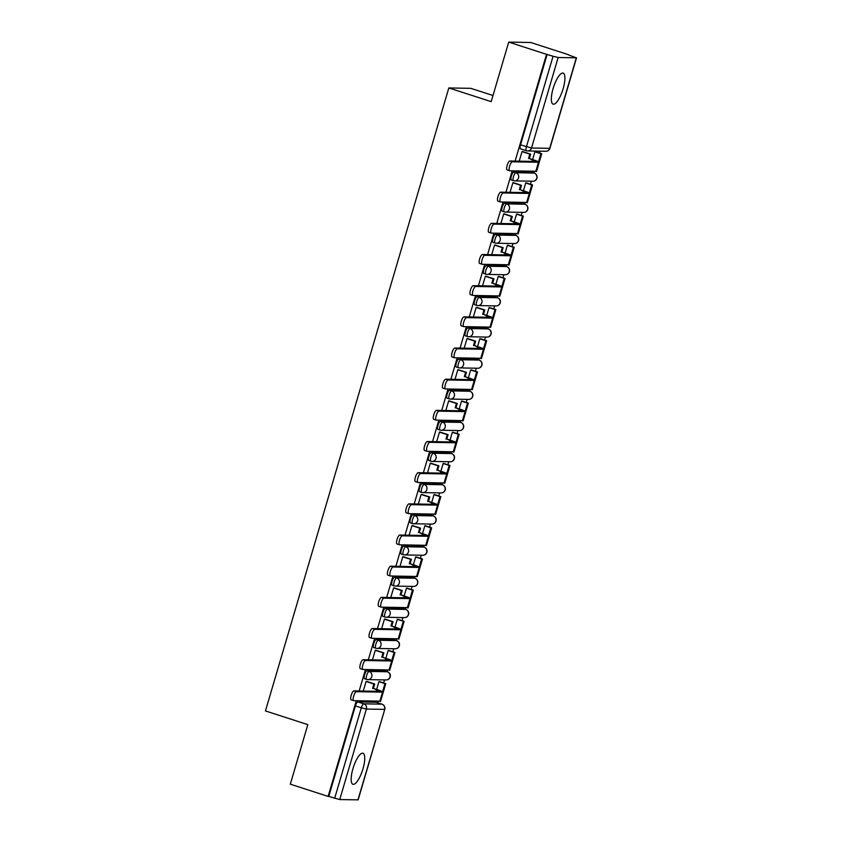 <?xml version="1.0" encoding="UTF-8"?>
<svg xmlns="http://www.w3.org/2000/svg" width="842" height="842" viewBox="0 0 842 842"><rect width="100%" height="100%" fill="white"/><g stroke="black" fill="none" stroke-linecap="round" stroke-linejoin="round"><path stroke-width="1.26" d="M385.436 671.158A4.178 1.231 107.9 0 0 385.331 671.106A4.178 1.231 107.9 0 0 385.226 671.085L367.049 670.758A4.178 1.231 107.9 0 0 364.586 674.737A4.178 1.231 107.9 0 0 364.586 678.736A4.178 1.231 107.9 0 0 364.691 678.747L366.575 679.357M394.603 639.983A4.178 1.231 107.9 0 0 394.509 639.941A4.178 1.231 107.9 0 0 394.393 639.92L376.216 639.594A4.178 1.231 107.9 0 0 373.753 643.562A4.178 1.231 107.9 0 0 373.753 647.561A4.178 1.231 107.9 0 0 373.869 647.582L375.743 648.193M403.781 608.819A4.178 1.231 107.9 0 0 403.686 608.766A4.178 1.231 107.9 0 0 403.571 608.755L385.394 608.419A4.178 1.231 107.9 0 0 382.931 612.397A4.178 1.231 107.9 0 0 382.931 616.397A4.178 1.231 107.9 0 0 383.036 616.407L384.92 617.018M412.959 577.644A4.178 1.231 107.9 0 0 412.854 577.601A4.178 1.231 107.9 0 0 412.748 577.58L394.561 577.254A4.178 1.231 107.9 0 0 392.109 581.222A4.178 1.231 107.9 0 0 392.098 585.222A4.178 1.231 107.9 0 0 392.214 585.243L394.098 585.853M422.126 546.479A4.178 1.231 107.9 0 0 422.031 546.426A4.178 1.231 107.9 0 0 421.916 546.416L403.739 546.079A4.178 1.231 107.9 0 0 401.276 550.058A4.178 1.231 107.9 0 0 401.276 554.057A4.178 1.231 107.9 0 0 401.392 554.068L403.265 554.678M431.304 515.315A4.178 1.231 107.9 0 0 431.199 515.262A4.178 1.231 107.9 0 0 431.093 515.241L412.917 514.915A4.178 1.231 107.9 0 0 410.454 518.883A4.178 1.231 107.9 0 0 410.454 522.882A4.178 1.231 107.9 0 0 410.559 522.903L412.443 523.514M440.471 484.139A4.178 1.231 107.9 0 0 440.377 484.087A4.178 1.231 107.9 0 0 440.271 484.076L422.084 483.74A4.178 1.231 107.9 0 0 419.621 487.718A4.178 1.231 107.9 0 0 419.621 491.717A4.178 1.231 107.9 0 0 419.737 491.739L421.61 492.338M449.649 452.975A4.178 1.231 107.9 0 0 449.554 452.922A4.178 1.231 107.9 0 0 449.439 452.901L431.262 452.575A4.178 1.231 107.9 0 0 428.799 456.543A4.178 1.231 107.9 0 0 428.799 460.542A4.178 1.231 107.9 0 0 428.904 460.563L430.788 461.174M458.827 421.8A4.178 1.231 107.9 0 0 458.722 421.747A4.178 1.231 107.9 0 0 458.616 421.737L440.429 421.4A4.178 1.231 107.9 0 0 437.977 425.378A4.178 1.231 107.9 0 0 437.977 429.378A4.178 1.231 107.9 0 0 438.082 429.399L439.966 429.999M467.994 390.635A4.178 1.231 107.9 0 0 467.899 390.583A4.178 1.231 107.9 0 0 467.784 390.562L449.607 390.235A4.178 1.231 107.9 0 0 447.144 394.203A4.178 1.231 107.9 0 0 447.144 398.203A4.178 1.231 107.9 0 0 447.26 398.224L449.133 398.834M477.172 359.46A4.178 1.231 107.9 0 0 477.067 359.408A4.178 1.231 107.9 0 0 476.961 359.397L458.785 359.06A4.178 1.231 107.9 0 0 456.322 363.039A4.178 1.231 107.9 0 0 456.322 367.038A4.178 1.231 107.9 0 0 456.427 367.059L458.311 367.659M486.339 328.296A4.178 1.231 107.9 0 0 486.244 328.243A4.178 1.231 107.9 0 0 486.139 328.222L467.952 327.896A4.178 1.231 107.9 0 0 465.489 331.864A4.178 1.231 107.9 0 0 465.489 335.863A4.178 1.231 107.9 0 0 465.605 335.884L467.489 336.495M495.517 297.121A4.178 1.231 107.9 0 0 495.422 297.068A4.178 1.231 107.9 0 0 495.307 297.058L477.13 296.721A4.178 1.231 107.9 0 0 474.667 300.699A4.178 1.231 107.9 0 0 474.667 304.699A4.178 1.231 107.9 0 0 474.772 304.72L476.656 305.32M504.695 265.956A4.178 1.231 107.9 0 0 504.59 265.904A4.178 1.231 107.9 0 0 504.484 265.883L486.308 265.556A4.178 1.231 107.9 0 0 483.845 269.524A4.178 1.231 107.9 0 0 483.845 273.524A4.178 1.231 107.9 0 0 483.95 273.545L485.834 274.155M513.862 234.781A4.178 1.231 107.9 0 0 513.767 234.729A4.178 1.231 107.9 0 0 513.652 234.718L495.475 234.381A4.178 1.231 107.9 0 0 493.012 238.36A4.178 1.231 107.9 0 0 493.012 242.359A4.178 1.231 107.9 0 0 493.128 242.38L495.001 242.98M523.04 203.617A4.178 1.231 107.9 0 0 522.935 203.564A4.178 1.231 107.9 0 0 522.829 203.543L504.653 203.217A4.178 1.231 107.9 0 0 502.19 207.185A4.178 1.231 107.9 0 0 502.19 211.195A4.178 1.231 107.9 0 0 502.295 211.205L504.179 211.816M532.218 172.442A4.178 1.231 107.9 0 0 532.112 172.4A4.178 1.231 107.9 0 0 532.007 172.378L513.82 172.042A4.178 1.231 107.9 0 0 511.368 176.02A4.178 1.231 107.9 0 0 511.357 180.02A4.178 1.231 107.9 0 0 511.473 180.041L513.357 180.651M563.14 88.715A16.303 4.81 107.9 0 0 563.14 73.117A16.303 4.81 107.9 0 0 553.12 88.536A16.303 4.81 107.9 0 0 553.11 104.145A16.303 4.81 107.9 0 0 563.14 88.715M362.965 768.851A16.303 4.81 107.9 0 0 362.965 753.253A16.303 4.81 107.9 0 0 352.945 768.672A16.303 4.81 107.9 0 0 352.935 784.281A16.303 4.81 107.9 0 0 362.965 768.851M377.826 702.817L378.321 701.112M383.668 682.957L384.562 679.915M386.994 671.642L387.499 669.948M392.846 651.792L393.74 648.74M396.172 640.478L396.677 638.773M402.013 620.617L402.908 617.575M405.349 609.303L405.844 607.608M411.191 589.453L412.085 586.4M414.517 578.138L415.022 576.433M420.358 558.278L421.263 555.236M423.694 546.963L424.189 545.269M429.536 527.113L430.43 524.071M432.862 515.799L433.367 514.094M438.714 495.938L439.608 492.896M442.039 484.624L442.545 482.929M447.881 464.773L448.775 461.732M451.217 453.459L451.712 451.754M457.059 433.598L457.953 430.557M460.385 422.284L460.89 420.59M466.236 402.434L467.131 399.392M469.562 391.12L470.068 389.414M475.404 371.259L476.298 368.217M478.74 359.944L479.235 358.25M484.582 340.094L485.476 337.053M487.907 328.78L488.413 327.075M493.749 308.919L494.654 305.878M497.085 297.615L497.58 295.91M502.927 277.755L503.821 274.713M506.252 266.44L506.758 264.735M512.104 246.59L512.999 243.538M515.43 235.276L515.935 233.571M521.272 215.415L522.166 212.373M524.608 204.101L525.103 202.396M530.449 184.251L531.344 181.198M533.775 172.936L534.281 171.231M539.617 153.076L540.175 151.181M568.518 54.909L576.328 57.824L558.151 57.498L531.513 148.003L549.689 148.339L576.328 57.824M493.002 95.504L470.846 88.347L448.818 87.947L491.191 101.64L508.715 42.1L546.532 54.33L515.115 161.085M508.715 42.1L530.755 42.5L568.571 54.73M357.924 799.9L384.773 709.343L358.134 799.847L339.747 799.574L328.769 796.416L355.408 705.901A4.178 1.231 -72.1 0 1 357.871 701.933L376.048 702.26L381.942 704.165A4.178 1.231 -72.1 0 1 382.047 704.186A4.178 1.231 -72.1 0 1 382.173 704.249M448.818 87.947L265.462 710.932L307.835 724.636L290.311 784.176L328.127 796.406L356.292 700.712M512.241 170.831L505.937 192.26M503.074 201.996L496.759 223.425M493.896 233.171L487.592 254.6M484.718 264.335L478.414 285.764M475.551 295.51L469.247 316.939M466.373 326.675L460.069 348.104M457.206 357.85L450.891 379.279M448.028 389.015L441.724 410.443M438.85 420.19L432.546 441.618M429.683 451.354L423.379 472.783M420.505 482.529L414.201 503.958M411.338 513.694L405.023 535.123M402.16 544.869L395.856 566.298M392.982 576.033L386.678 597.462M383.815 607.198L377.511 628.627M374.637 638.373L368.333 659.802M365.47 669.537L359.155 690.966M328.769 796.416L328.127 796.406M547.174 54.341L520.535 144.845L531.513 148.003A4.178 3.978 91 0 1 526.534 150.771A4.178 1.231 -72.1 0 1 526.429 150.75A4.178 1.231 -72.1 0 1 526.429 146.75L553.068 56.246L546.532 54.33M553.068 56.246L558.151 57.498M526.671 183.03L525.734 182.903L523.429 190.755M513.82 182.83L512.894 182.672L510.052 192.334M517.504 214.194L516.567 214.078L514.262 221.92M504.642 213.994L503.716 213.847L500.874 223.498M508.326 245.369L507.389 245.243L505.084 253.095M495.464 245.169L494.549 245.011L491.696 254.673M499.148 276.534L498.222 276.418L495.906 284.259M486.297 276.334L485.371 276.187L482.529 285.838M489.981 307.709L489.044 307.583L486.739 315.434M477.119 307.509L476.193 307.351L473.351 317.013M480.803 338.873L479.866 338.758L477.561 346.599M467.942 338.673L467.026 338.526L464.184 348.178M471.636 370.048L470.699 369.922L468.384 377.763M458.774 369.849L457.848 369.691L455.006 379.353M462.458 401.213L461.521 401.097L459.216 408.938M449.596 401.013L448.67 400.866L445.828 410.517M453.28 432.378L452.354 432.262L450.038 440.103M440.429 432.188L439.503 432.03L436.661 441.692M444.113 463.553L443.176 463.437L440.871 471.278M431.251 463.353L430.325 463.205L427.483 472.857M434.935 494.717L433.998 494.601L431.693 502.442M422.074 494.528L421.158 494.37L418.316 504.032M425.757 525.892L424.831 525.776L422.516 533.617M412.906 525.692L411.98 525.545L409.138 535.196M416.59 557.057L415.653 556.941L413.348 564.782M403.728 556.867L402.802 556.709L399.961 566.371M407.412 588.232L406.486 588.116L404.171 595.957M394.561 588.032L393.635 587.884L390.793 597.536M398.245 619.396L397.308 619.28L395.003 627.122M385.383 619.207L384.457 619.049L381.615 628.711M389.067 650.571L388.13 650.456L385.825 658.297M376.206 650.371L375.29 650.224L372.448 659.875M379.889 681.736L378.963 681.62L376.648 689.461M367.038 681.546L366.112 681.389L363.27 691.05M535.849 151.855L534.912 151.739L532.607 159.58M522.987 151.655L522.061 151.507L519.219 161.159M520.535 144.845A4.178 1.231 107.9 0 0 520.535 148.855A4.178 1.231 107.9 0 0 520.64 148.866L526.324 150.707M507.252 169.989A4.705 1.389 -72.1 0 1 507.137 169.968A4.705 1.389 -72.1 0 1 507.189 165.264A4.705 1.389 -72.1 0 1 509.905 160.99L512.368 161.79A4.705 1.389 107.9 0 0 509.663 166.063A4.705 1.389 107.9 0 0 509.599 170.758A4.705 1.389 107.9 0 0 509.726 170.779L535.838 171.263A8.357 0.716 16.4 0 0 536.259 171.158L538.901 162.169A8.357 0.716 16.4 0 0 533.449 159.854L529.365 158.538L530.66 154.139L522.545 151.518M521.798 171L525.429 171.926L525.682 171.073M524.598 171.905L524.84 171.063M529.365 158.538L536.017 161.464L509.905 160.99M528.534 158.517L529.828 154.128L530.66 154.139M522.04 151.602L529.828 154.128M534.775 171.242L536.501 171.547L541.743 153.76L535.523 151.749M538.533 161.811L540.901 153.749L541.743 153.76M534.891 151.802L540.901 153.749M512.368 161.79L538.491 162.264A8.357 0.716 16.4 0 0 538.901 162.169M498.085 201.154A4.705 1.389 -72.1 0 1 497.959 201.133A4.705 1.389 -72.1 0 1 498.022 196.428A4.705 1.389 -72.1 0 1 500.727 192.165L503.2 192.965A4.705 1.389 107.9 0 0 500.495 197.228A4.705 1.389 107.9 0 0 500.432 201.933A4.705 1.389 107.9 0 0 500.548 201.954L526.66 202.427A8.357 0.716 16.4 0 0 527.081 202.333L529.734 193.344A8.357 0.716 16.4 0 0 524.282 191.029L520.198 189.703L521.493 185.314L513.367 182.682M512.62 202.175L515.42 203.08L516.504 202.238M515.42 203.08L515.672 202.227M520.198 189.703L526.839 192.639L500.727 192.165M519.356 189.692L520.651 185.293L521.493 185.314M512.862 182.777L520.651 185.293M525.597 202.406L527.334 202.712L532.565 184.935L526.345 182.925M529.355 192.986L531.734 184.914L532.565 184.935M525.724 182.977L531.734 184.914M503.2 192.965L529.313 193.439A8.357 0.716 16.4 0 0 529.734 193.344M488.907 232.318A4.705 1.389 -72.1 0 1 488.781 232.308A4.705 1.389 -72.1 0 1 488.844 227.603A4.705 1.389 -72.1 0 1 491.56 223.33L494.022 224.13A4.705 1.389 107.9 0 0 491.318 228.403A4.705 1.389 107.9 0 0 491.254 233.097A4.705 1.389 107.9 0 0 491.381 233.118L517.493 233.592A8.357 0.716 16.4 0 0 517.914 233.497L520.556 224.509A8.357 0.716 16.4 0 0 515.104 222.193L511.02 220.878L512.315 216.478L504.19 213.857M503.453 233.339L507.084 234.265L507.326 233.413M506.242 234.244L506.495 233.392M511.02 220.878L517.672 223.804L491.56 223.33M510.189 220.857L511.483 216.468L512.315 216.478M503.684 213.942L511.483 216.468M516.42 233.581L518.156 233.887L523.387 216.099L517.167 214.089M520.177 224.151L522.556 216.089L523.387 216.099M516.546 214.142L522.556 216.089M494.022 224.13L520.135 224.603A8.357 0.716 16.4 0 0 520.556 224.509M479.73 263.493A4.705 1.389 -72.1 0 1 479.614 263.472A4.705 1.389 -72.1 0 1 479.677 258.768A4.705 1.389 -72.1 0 1 482.382 254.505L484.855 255.305A4.705 1.389 107.9 0 0 482.14 259.568A4.705 1.389 107.9 0 0 482.077 264.272A4.705 1.389 107.9 0 0 482.203 264.293L508.315 264.767A8.357 0.716 16.4 0 0 508.736 264.672L511.389 255.684A8.357 0.716 16.4 0 0 505.937 253.368L501.843 252.042L503.137 247.653L495.022 245.022M494.275 264.514L497.075 265.419L498.159 264.577M497.075 265.419L497.317 264.567M501.843 252.042L508.494 254.979L482.382 254.505M501.011 252.032L502.306 247.632L503.137 247.653M494.517 245.117L502.306 247.632M507.252 264.746L508.978 265.051L514.22 247.274L508 245.264M511.01 255.326L513.378 247.253L514.22 247.274M507.368 245.317L513.378 247.253M484.855 255.305L510.968 255.779A8.357 0.716 16.4 0 0 511.389 255.684M470.562 294.658A4.705 1.389 -72.1 0 1 470.436 294.647A4.705 1.389 -72.1 0 1 470.499 289.943A4.705 1.389 -72.1 0 1 473.204 285.67L475.677 286.469A4.705 1.389 107.9 0 0 472.972 290.743A4.705 1.389 107.9 0 0 472.909 295.437A4.705 1.389 107.9 0 0 473.036 295.458L499.148 295.931A8.357 0.716 16.4 0 0 499.569 295.837L502.211 286.848A8.357 0.716 16.4 0 0 496.759 284.533L492.675 283.217L493.97 278.818L485.845 276.197M485.097 295.679L488.728 296.605L488.981 295.752M487.897 296.584L488.149 295.731M492.675 283.217L499.317 286.143L473.204 285.67M491.833 283.196L493.128 278.807L493.97 278.818M485.339 276.281L493.128 278.807M498.075 295.921L499.811 296.226L505.042 278.439L498.822 276.429M501.832 286.49L504.211 278.428L505.042 278.439M498.201 276.481L504.211 278.428M475.677 286.469L501.79 286.943A8.357 0.716 16.4 0 0 502.211 286.848M461.384 325.833A4.705 1.389 -72.1 0 1 461.269 325.812A4.705 1.389 -72.1 0 1 461.321 321.107A4.705 1.389 -72.1 0 1 464.037 316.845L466.5 317.644A4.705 1.389 107.9 0 0 463.795 321.907A4.705 1.389 107.9 0 0 463.732 326.612A4.705 1.389 107.9 0 0 463.858 326.633L489.97 327.106A8.357 0.716 16.4 0 0 490.391 327.012L493.033 318.013A8.357 0.716 16.4 0 0 487.581 315.708L483.497 314.382L484.792 309.982L476.677 307.362M475.93 326.854L478.73 327.759L479.814 326.917M478.73 327.759L478.972 326.906M483.497 314.382L490.149 317.318L464.037 316.845M482.666 314.371L483.961 309.972L484.792 309.982M476.172 307.456L483.961 309.972M488.907 327.085L490.633 327.391L495.864 309.614L489.644 307.593M492.654 317.666L495.033 309.593L495.864 309.614M489.023 307.656L495.033 309.593M466.5 317.644L492.612 318.118A8.357 0.716 16.4 0 0 493.033 318.013M452.217 356.997A4.705 1.389 -72.1 0 1 452.091 356.976A4.705 1.389 -72.1 0 1 452.154 352.282A4.705 1.389 -72.1 0 1 454.859 348.009L457.332 348.809A4.705 1.389 107.9 0 0 454.627 353.082A4.705 1.389 107.9 0 0 454.564 357.776A4.705 1.389 107.9 0 0 454.68 357.797L480.793 358.271A8.357 0.716 16.4 0 0 481.214 358.176L483.866 349.188A8.357 0.716 16.4 0 0 478.414 346.872L474.33 345.557L475.625 341.157L467.499 338.537M466.752 358.018L470.383 358.945L470.636 358.092M469.552 358.924L469.804 358.071M474.33 345.557L480.971 348.483L454.859 348.009M473.488 345.536L474.783 341.147L475.625 341.157M466.994 338.621L474.783 341.147M479.73 358.26L481.466 358.566L486.697 340.778L480.477 338.768M483.487 348.83L485.866 340.768L486.697 340.778M479.856 338.821L485.866 340.768M457.332 348.809L483.445 349.283A8.357 0.716 16.4 0 0 483.866 349.188M443.039 388.173A4.705 1.389 -72.1 0 1 442.913 388.151A4.705 1.389 -72.1 0 1 442.976 383.447A4.705 1.389 -72.1 0 1 445.681 379.184L448.154 379.984A4.705 1.389 107.9 0 0 445.45 384.247A4.705 1.389 107.9 0 0 445.386 388.951A4.705 1.389 107.9 0 0 445.513 388.972L471.625 389.446A8.357 0.716 16.4 0 0 472.046 389.351L474.688 380.352A8.357 0.716 16.4 0 0 469.236 378.047L465.152 376.721L466.447 372.322L458.322 369.701M457.585 389.193L460.374 390.099L461.458 389.257M460.374 390.099L460.627 389.246M465.152 376.721L471.804 379.658L445.681 379.184M464.321 376.711L465.615 372.311L466.447 372.322M457.816 369.796L465.615 372.311M470.552 389.425L472.288 389.73L477.519 371.943L471.299 369.933M474.309 380.005L476.688 371.932L477.519 371.943M470.678 369.985L476.688 371.932M448.154 379.984L474.267 380.458A8.357 0.716 16.4 0 0 474.688 380.352M433.862 419.337A4.705 1.389 -72.1 0 1 433.746 419.316A4.705 1.389 -72.1 0 1 433.809 414.622A4.705 1.389 -72.1 0 1 436.514 410.349L438.987 411.149A4.705 1.389 107.9 0 0 436.272 415.422A4.705 1.389 107.9 0 0 436.209 420.116A4.705 1.389 107.9 0 0 436.335 420.137L462.447 420.611A8.357 0.716 16.4 0 0 462.868 420.516L465.521 411.527A8.357 0.716 16.4 0 0 460.069 409.212L455.975 407.896L457.269 403.497L449.154 400.866M448.407 420.358L451.207 421.263L452.291 420.432M451.207 421.263L451.449 420.411M455.975 407.896L462.626 410.822L436.514 410.349M455.143 407.875L456.438 403.476L457.269 403.497M448.649 400.96L456.438 403.476M461.384 420.6L463.111 420.905L468.352 403.118L462.132 401.108M465.142 411.17L467.51 403.108L468.352 403.118M461.5 401.16L467.51 403.108M438.987 411.149L465.1 411.622A8.357 0.716 16.4 0 0 465.521 411.527M424.694 450.512A4.705 1.389 -72.1 0 1 424.568 450.491A4.705 1.389 -72.1 0 1 424.631 445.786A4.705 1.389 -72.1 0 1 427.336 441.524L429.809 442.313A4.705 1.389 107.9 0 0 427.105 446.586A4.705 1.389 107.9 0 0 427.041 451.291A4.705 1.389 107.9 0 0 427.168 451.312L453.28 451.786A8.357 0.716 16.4 0 0 453.701 451.691L456.343 442.692A8.357 0.716 16.4 0 0 450.891 440.387L446.807 439.061L448.102 434.661L439.977 432.041M439.229 451.533L442.029 452.438L443.113 451.596M442.029 452.438L442.282 451.586M446.807 439.061L453.449 441.997L427.336 441.524M445.965 439.05L447.26 434.651L448.102 434.661M439.471 432.135L447.26 434.651M452.207 451.765L453.943 452.07L459.174 434.283L452.954 432.272M455.964 442.345L458.343 434.272L459.174 434.283M452.333 432.325L458.343 434.272M429.809 442.313L455.922 442.797A8.357 0.716 16.4 0 0 456.343 442.692M415.516 481.677A4.705 1.389 -72.1 0 1 415.39 481.656A4.705 1.389 -72.1 0 1 415.453 476.961A4.705 1.389 -72.1 0 1 418.169 472.688L420.632 473.488A4.705 1.389 107.9 0 0 417.927 477.761A4.705 1.389 107.9 0 0 417.864 482.455A4.705 1.389 107.9 0 0 417.99 482.477L444.102 482.95A8.357 0.716 16.4 0 0 444.523 482.855L447.165 473.867A8.357 0.716 16.4 0 0 441.713 471.552L437.63 470.236L438.924 465.837L430.809 463.205M430.062 482.698L432.851 483.603L433.946 482.771M432.851 483.603L433.104 482.75M437.63 470.236L444.281 473.162L418.169 472.688M436.798 470.215L438.093 465.815L438.924 465.837M430.294 463.3L438.093 465.815M443.039 482.929L444.765 483.234L449.996 465.458L443.776 463.447M446.786 473.509L449.165 465.437L449.996 465.458M443.155 463.5L449.165 465.437M420.632 473.488L446.744 473.962A8.357 0.716 16.4 0 0 447.165 473.867M406.349 512.852A4.705 1.389 -72.1 0 1 406.223 512.831A4.705 1.389 -72.1 0 1 406.286 508.126A4.705 1.389 -72.1 0 1 408.991 503.863L411.464 504.653A4.705 1.389 107.9 0 0 408.749 508.926A4.705 1.389 107.9 0 0 408.696 513.631A4.705 1.389 107.9 0 0 408.812 513.652L434.925 514.125A8.357 0.716 16.4 0 0 435.346 514.03L437.998 505.032A8.357 0.716 16.4 0 0 432.546 502.716L428.462 501.4L429.746 497.001L421.632 494.38M420.884 513.873L424.515 514.788L424.768 513.936M423.684 514.767L423.936 513.925M428.462 501.4L435.103 504.337L408.991 503.863M427.62 501.39L428.915 496.99L429.746 497.001M421.126 494.475L428.915 496.99M433.862 514.104L435.598 514.409L440.829 496.622L434.609 494.612M437.619 504.684L439.987 496.612L440.829 496.622M433.988 494.664L439.987 496.612M411.464 504.653L437.577 505.137A8.357 0.716 16.4 0 0 437.998 505.032M397.171 544.016A4.705 1.389 -72.1 0 1 397.045 543.995A4.705 1.389 -72.1 0 1 397.108 539.301A4.705 1.389 -72.1 0 1 399.813 535.028L402.287 535.828A4.705 1.389 107.9 0 0 399.582 540.09A4.705 1.389 107.9 0 0 399.518 544.795A4.705 1.389 107.9 0 0 399.645 544.816L425.757 545.29A8.357 0.716 16.4 0 0 426.178 545.195L428.82 536.207A8.357 0.716 16.4 0 0 423.368 533.891L419.284 532.565L420.579 528.176L412.454 525.545M411.706 545.037L414.506 545.942L415.59 545.111M414.506 545.942L414.759 545.09M419.284 532.565L425.926 535.501L399.813 535.028M418.453 532.554L419.748 528.155L420.579 528.176M411.948 525.64L419.748 528.155M424.684 545.269L426.42 545.574L431.651 527.797L425.431 525.787M428.441 535.849L430.82 527.776L431.651 527.797M424.81 525.84L430.82 527.776M402.287 535.828L428.399 536.301A8.357 0.716 16.4 0 0 428.82 536.207M387.994 575.191A4.705 1.389 -72.1 0 1 387.878 575.17A4.705 1.389 -72.1 0 1 387.941 570.466A4.705 1.389 -72.1 0 1 390.646 566.203L393.119 566.992A4.705 1.389 107.9 0 0 390.404 571.265A4.705 1.389 107.9 0 0 390.341 575.97A4.705 1.389 107.9 0 0 390.467 575.991L416.579 576.465A8.357 0.716 16.4 0 0 417 576.37L419.653 567.371A8.357 0.716 16.4 0 0 414.201 565.056L410.107 563.74L411.401 559.341L403.286 556.72M402.539 576.212L406.17 577.128L406.423 576.275M405.339 577.107L405.581 576.265M410.107 563.74L416.758 566.677L390.646 566.203M409.275 563.73L410.57 559.33L411.401 559.341M402.781 556.815L410.57 559.33M415.516 576.444L417.243 576.749L422.484 558.962L416.264 556.951M419.274 567.024L421.642 558.951L422.484 558.962M415.632 557.004L421.642 558.951M393.119 566.992L419.232 567.466A8.357 0.716 16.4 0 0 419.653 567.371M378.826 606.356A4.705 1.389 -72.1 0 1 378.7 606.335A4.705 1.389 -72.1 0 1 378.763 601.641A4.705 1.389 -72.1 0 1 381.468 597.367L383.941 598.167A4.705 1.389 107.9 0 0 381.237 602.43A4.705 1.389 107.9 0 0 381.173 607.135A4.705 1.389 107.9 0 0 381.289 607.156L407.412 607.629A8.357 0.716 16.4 0 0 407.823 607.535L410.475 598.546A8.357 0.716 16.4 0 0 405.023 596.231L400.939 594.905L402.234 590.516L394.109 587.884M393.361 607.377L396.161 608.282L397.245 607.45M396.161 608.282L396.414 607.429M400.939 594.905L407.581 597.841L381.468 597.367M400.097 594.894L401.392 590.495L402.234 590.516M393.603 587.979L401.392 590.495M406.339 607.608L408.075 607.913L413.306 590.137L407.086 588.126M410.096 598.188L412.475 590.116L413.306 590.137M406.465 588.179L412.475 590.116M383.941 598.167L410.054 598.641A8.357 0.716 16.4 0 0 410.475 598.546M369.649 637.531A4.705 1.389 -72.1 0 1 369.522 637.51A4.705 1.389 -72.1 0 1 369.585 632.805A4.705 1.389 -72.1 0 1 372.301 628.532L374.764 629.332A4.705 1.389 107.9 0 0 372.059 633.605A4.705 1.389 107.9 0 0 371.996 638.31A4.705 1.389 107.9 0 0 372.122 638.331L398.234 638.804A8.357 0.716 16.4 0 0 398.655 638.71L401.297 629.711A8.357 0.716 16.4 0 0 395.845 627.395L391.762 626.08L393.056 621.68L384.931 619.059M384.194 638.541L387.825 639.467L388.067 638.615M386.983 639.446L387.236 638.604M391.762 626.08L398.413 629.016L372.301 628.532M390.93 626.059L392.225 621.67L393.056 621.68M384.426 619.154L392.225 621.67M397.171 638.783L398.897 639.089L404.128 621.301L397.908 619.291M400.918 629.363L403.297 621.291L404.128 621.301M397.287 619.344L403.297 621.291M374.764 629.332L400.876 629.805A8.357 0.716 16.4 0 0 401.297 629.711M360.481 668.695A4.705 1.389 -72.1 0 1 360.355 668.674A4.705 1.389 -72.1 0 1 360.418 663.98A4.705 1.389 -72.1 0 1 363.123 659.707L365.596 660.507A4.705 1.389 107.9 0 0 362.881 664.77A4.705 1.389 107.9 0 0 362.828 669.474A4.705 1.389 107.9 0 0 362.944 669.495L389.057 669.969A8.357 0.716 16.4 0 0 389.478 669.874L392.13 660.886A8.357 0.716 16.4 0 0 386.678 658.57L382.584 657.244L383.878 652.855L375.764 650.224M375.016 669.716L377.816 670.621L378.9 669.79M377.816 670.621L378.069 669.769M382.584 657.244L389.236 660.181L363.123 659.707M381.752 657.234L383.047 652.834L383.878 652.855M375.258 650.319L383.047 652.834M387.994 669.948L389.72 670.253L394.961 652.476L388.741 650.466M391.751 660.528L394.119 652.455L394.961 652.476M388.109 650.519L394.119 652.455M365.596 660.507L391.709 660.981A8.357 0.716 16.4 0 0 392.13 660.886M351.303 699.87A4.705 1.389 -72.1 0 1 351.177 699.849A4.705 1.389 -72.1 0 1 351.24 695.145A4.705 1.389 -72.1 0 1 353.945 690.872L356.419 691.671A4.705 1.389 107.9 0 0 353.714 695.945A4.705 1.389 107.9 0 0 353.651 700.649A4.705 1.389 107.9 0 0 353.777 700.67L379.889 701.144A8.357 0.716 16.4 0 0 380.31 701.049L382.952 692.05A8.357 0.716 16.4 0 0 377.5 689.735L373.416 688.419L374.711 684.02L366.586 681.399M365.838 700.881L369.48 701.807L369.722 700.954M368.638 701.786L368.891 700.944M373.416 688.419L380.058 691.356L353.945 690.872M372.585 688.398L373.869 684.009L374.711 684.02M366.081 681.483L373.869 684.009M378.816 701.123L380.552 701.428L385.783 683.641L379.563 681.631M382.573 691.703L384.952 683.63L385.783 683.641M378.942 681.683L384.952 683.63M356.419 691.671L382.531 692.145A8.357 0.716 16.4 0 0 382.952 692.05M385.226 671.085L387.309 671.769A4.178 3.978 -89 0 1 386.068 679.947L367.88 679.61A4.178 3.978 -89 0 1 366.786 679.431A4.178 1.231 -72.1 0 1 366.67 679.41A4.178 1.231 -72.1 0 1 366.67 675.41A4.178 1.231 -72.1 0 1 369.133 671.432L387.309 671.769A4.178 1.231 -72.1 0 1 387.425 671.779A4.178 1.231 -72.1 0 1 387.541 671.842M367.049 670.758L369.133 671.432A4.178 3.978 91 0 1 371.764 676.663A4.178 3.978 -89 0 1 367.88 679.61A4.178 4.178 0 0 1 366.67 679.41L364.586 678.736M394.393 639.92L396.487 640.594A4.178 3.978 -89 0 1 395.235 648.772L377.058 648.445A4.178 3.978 -89 0 1 375.953 648.256A4.178 1.231 -72.1 0 1 375.848 648.235A4.178 1.231 -72.1 0 1 375.848 644.235A4.178 1.231 -72.1 0 1 378.311 640.267L396.487 640.594A4.178 1.231 -72.1 0 1 396.603 640.615A4.178 1.231 -72.1 0 1 396.719 640.678M376.216 639.594L378.311 640.267A4.178 3.978 91 0 1 380.931 645.488A4.178 3.978 -89 0 1 377.058 648.445A4.178 4.178 0 0 1 375.848 648.235L373.753 647.561M403.571 608.755L405.665 609.429A4.178 3.978 -89 0 1 404.413 617.607L386.225 617.27A4.178 3.978 -89 0 1 385.131 617.091A4.178 1.231 -72.1 0 1 385.015 617.07A4.178 1.231 -72.1 0 1 385.026 613.071A4.178 1.231 -72.1 0 1 387.478 609.092L405.665 609.429A4.178 1.231 -72.1 0 1 405.77 609.44A4.178 1.231 -72.1 0 1 405.886 609.513M385.394 608.419L387.478 609.092A4.178 3.978 91 0 1 390.109 614.323A4.178 3.978 -89 0 1 386.225 617.27A4.178 4.178 0 0 1 385.015 617.07L382.931 616.397M412.748 577.58L414.832 578.254A4.178 3.978 -89 0 1 413.58 586.432L395.403 586.106A4.178 3.978 -89 0 1 394.309 585.916A4.178 1.231 -72.1 0 1 394.193 585.895A4.178 1.231 -72.1 0 1 394.193 581.896A4.178 1.231 -72.1 0 1 396.656 577.928L414.832 578.254A4.178 1.231 -72.1 0 1 414.948 578.275A4.178 1.231 -72.1 0 1 415.064 578.338M394.561 577.254L396.656 577.928A4.178 3.978 91 0 1 399.276 583.148A4.178 3.978 -89 0 1 395.403 586.106A4.178 4.178 0 0 1 394.193 585.895L392.098 585.222M421.916 546.416L424.01 547.089A4.178 3.978 -89 0 1 422.758 555.267L404.581 554.931A4.178 3.978 -89 0 1 403.476 554.752A4.178 1.231 -72.1 0 1 403.371 554.731A4.178 1.231 -72.1 0 1 403.371 550.731A4.178 1.231 -72.1 0 1 405.833 546.753L424.01 547.089A4.178 1.231 -72.1 0 1 424.115 547.1A4.178 1.231 -72.1 0 1 424.242 547.174M403.739 546.079L405.833 546.753A4.178 3.978 91 0 1 408.454 551.984A4.178 3.978 -89 0 1 404.581 554.931A4.178 4.178 0 0 1 403.371 554.731L401.276 554.057M431.093 515.241L433.188 515.914A4.178 3.978 -89 0 1 431.935 524.092L413.748 523.766A4.178 3.978 -89 0 1 412.654 523.577A4.178 1.231 -72.1 0 1 412.538 523.566A4.178 1.231 -72.1 0 1 412.538 519.556A4.178 1.231 -72.1 0 1 415.001 515.588L433.188 515.914A4.178 1.231 -72.1 0 1 433.293 515.935A4.178 1.231 -72.1 0 1 433.409 515.999M412.917 514.915L415.001 515.588A4.178 3.978 91 0 1 417.632 520.809A4.178 3.978 -89 0 1 413.748 523.766A4.178 4.178 0 0 1 412.538 523.566L410.454 522.882M440.271 484.076L442.355 484.75A4.178 3.978 -89 0 1 441.103 492.928L422.926 492.591A4.178 3.978 -89 0 1 421.821 492.412A4.178 1.231 -72.1 0 1 421.716 492.391A4.178 1.231 -72.1 0 1 421.716 488.392A4.178 1.231 -72.1 0 1 424.179 484.413L442.355 484.75A4.178 1.231 -72.1 0 1 442.471 484.771A4.178 1.231 -72.1 0 1 442.587 484.834M422.084 483.74L424.179 484.413A4.178 3.978 91 0 1 426.799 489.644A4.178 3.978 -89 0 1 422.926 492.591A4.178 4.178 0 0 1 421.716 492.391L419.621 491.717M449.439 452.901L451.533 453.575A4.178 3.978 -89 0 1 450.281 461.753L432.093 461.427A4.178 3.978 -89 0 1 430.999 461.237A4.178 1.231 -72.1 0 1 430.893 461.227A4.178 1.231 -72.1 0 1 430.893 457.217A4.178 1.231 -72.1 0 1 433.346 453.249L451.533 453.575A4.178 1.231 -72.1 0 1 451.638 453.596A4.178 1.231 -72.1 0 1 451.765 453.659M431.262 452.575L433.346 453.249A4.178 3.978 91 0 1 435.977 458.469A4.178 3.978 -89 0 1 432.093 461.427A4.178 4.178 0 0 1 430.893 461.227L428.799 460.542M458.616 421.737L460.7 422.41A4.178 3.978 -89 0 1 459.448 430.588L441.271 430.251A4.178 3.978 -89 0 1 440.177 430.073A4.178 1.231 -72.1 0 1 440.061 430.052A4.178 1.231 -72.1 0 1 440.061 426.052A4.178 1.231 -72.1 0 1 442.524 422.074L460.7 422.41A4.178 1.231 -72.1 0 1 460.816 422.431A4.178 1.231 -72.1 0 1 460.932 422.495M440.429 421.4L442.524 422.074A4.178 3.978 91 0 1 445.144 427.304A4.178 3.978 -89 0 1 441.271 430.251A4.178 4.178 0 0 1 440.061 430.052L437.977 429.378M467.784 390.562L469.878 391.235A4.178 3.978 -89 0 1 468.626 399.413L450.449 399.087A4.178 3.978 -89 0 1 449.344 398.897A4.178 1.231 -72.1 0 1 449.239 398.887A4.178 1.231 -72.1 0 1 449.239 394.877A4.178 1.231 -72.1 0 1 451.701 390.909L469.878 391.235A4.178 1.231 -72.1 0 1 469.983 391.256A4.178 1.231 -72.1 0 1 470.11 391.32M449.607 390.235L451.701 390.909A4.178 3.978 91 0 1 454.322 396.129A4.178 3.978 -89 0 1 450.449 399.087A4.178 4.178 0 0 1 449.239 398.887L447.144 398.203M476.961 359.397L479.056 360.071A4.178 3.978 -89 0 1 477.803 368.249L459.616 367.912A4.178 3.978 -89 0 1 458.522 367.733A4.178 1.231 -72.1 0 1 458.406 367.712A4.178 1.231 -72.1 0 1 458.406 363.712A4.178 1.231 -72.1 0 1 460.869 359.734L479.056 360.071A4.178 1.231 -72.1 0 1 479.161 360.092A4.178 1.231 -72.1 0 1 479.277 360.155M458.785 359.06L460.869 359.734A4.178 3.978 91 0 1 463.5 364.965A4.178 3.978 -89 0 1 459.616 367.912A4.178 4.178 0 0 1 458.406 367.712L456.322 367.038M486.139 328.222L488.223 328.896A4.178 3.978 -89 0 1 486.971 337.074L468.794 336.747A4.178 3.978 -89 0 1 467.689 336.558A4.178 1.231 -72.1 0 1 467.584 336.547A4.178 1.231 -72.1 0 1 467.584 332.537A4.178 1.231 -72.1 0 1 470.047 328.569L488.223 328.896A4.178 1.231 -72.1 0 1 488.339 328.917A4.178 1.231 -72.1 0 1 488.455 328.98M467.952 327.896L470.047 328.569A4.178 3.978 91 0 1 472.667 333.79A4.178 3.978 -89 0 1 468.794 336.747A4.178 4.178 0 0 1 467.584 336.547L465.489 335.863M495.307 297.058L497.401 297.731A4.178 3.978 -89 0 1 496.148 305.909L477.972 305.572A4.178 3.978 -89 0 1 476.867 305.393A4.178 1.231 -72.1 0 1 476.761 305.372A4.178 1.231 -72.1 0 1 476.761 301.373A4.178 1.231 -72.1 0 1 479.224 297.405L497.401 297.731A4.178 1.231 -72.1 0 1 497.506 297.752A4.178 1.231 -72.1 0 1 497.633 297.815M477.13 296.721L479.224 297.405A4.178 3.978 91 0 1 481.845 302.625A4.178 3.978 -89 0 1 477.972 305.572A4.178 4.178 0 0 1 476.761 305.372L474.667 304.699M504.484 265.883L506.568 266.556A4.178 3.978 -89 0 1 505.316 274.734L487.139 274.408A4.178 3.978 -89 0 1 486.045 274.218A4.178 1.231 -72.1 0 1 485.929 274.208A4.178 1.231 -72.1 0 1 485.929 270.198A4.178 1.231 -72.1 0 1 488.392 266.23L506.568 266.556A4.178 1.231 -72.1 0 1 506.684 266.577A4.178 1.231 -72.1 0 1 506.8 266.64M486.308 265.556L488.392 266.23A4.178 3.978 91 0 1 491.012 271.45A4.178 3.978 -89 0 1 487.139 274.408A4.178 4.178 0 0 1 485.929 274.208L483.845 273.524M513.652 234.718L515.746 235.392A4.178 3.978 -89 0 1 514.494 243.57L496.317 243.233A4.178 3.978 -89 0 1 495.212 243.054A4.178 1.231 -72.1 0 1 495.107 243.033A4.178 1.231 -72.1 0 1 495.107 239.033A4.178 1.231 -72.1 0 1 497.569 235.065L515.746 235.392A4.178 1.231 -72.1 0 1 515.851 235.413A4.178 1.231 -72.1 0 1 515.978 235.476M495.475 234.381L497.569 235.065A4.178 3.978 91 0 1 500.19 240.286A4.178 3.978 -89 0 1 496.317 243.233A4.178 4.178 0 0 1 495.107 243.033L493.012 242.359M522.829 203.543L524.924 204.217A4.178 3.978 -89 0 1 523.671 212.395L505.484 212.068A4.178 3.978 -89 0 1 504.39 211.879A4.178 1.231 -72.1 0 1 504.274 211.868A4.178 1.231 -72.1 0 1 504.284 207.869A4.178 1.231 -72.1 0 1 506.737 203.89L524.924 204.217A4.178 1.231 -72.1 0 1 525.029 204.238A4.178 1.231 -72.1 0 1 525.145 204.301M504.653 203.217L506.737 203.89A4.178 3.978 91 0 1 509.368 209.111A4.178 3.978 -89 0 1 505.484 212.068A4.178 4.178 0 0 1 504.274 211.868L502.19 211.195M532.007 172.378L534.091 173.052A4.178 3.978 -89 0 1 532.839 181.23L514.662 180.893A4.178 3.978 -89 0 1 513.557 180.714A4.178 1.231 -72.1 0 1 513.452 180.693A4.178 1.231 -72.1 0 1 513.452 176.694A4.178 1.231 -72.1 0 1 515.914 172.726L534.091 173.052A4.178 1.231 -72.1 0 1 534.207 173.073A4.178 1.231 -72.1 0 1 534.323 173.136M513.82 172.042L515.914 172.726A4.178 3.978 91 0 1 518.535 177.946A4.178 3.978 -89 0 1 514.662 180.893A4.178 4.178 0 0 1 513.452 180.693L511.357 180.02M357.871 701.933L363.765 703.828L381.942 704.165A4.178 3.978 -89 0 1 384.562 709.385L366.386 709.059L339.747 799.574M355.408 705.901L361.302 707.806A4.178 1.231 -72.1 0 1 363.765 703.828A4.178 3.978 -89 0 1 366.386 709.059L361.302 707.806L334.663 798.321M549.9 148.287L549.689 148.339A4.178 3.978 91 0 1 545.816 151.286A4.178 4.178 0 0 0 549.9 148.287L576.538 57.772M532.618 159.843L532.165 161.401M538.491 162.264L535.838 171.263M523.45 191.008L522.987 192.565M529.313 193.439L526.66 202.427M514.273 222.183L513.809 223.74M520.135 224.603L517.493 233.592M505.095 253.347L504.642 254.905M510.968 255.779L508.315 264.767M495.927 284.522L495.464 286.08M501.79 286.943L499.148 295.931M486.75 315.687L486.297 317.245M492.612 318.118L489.97 327.106M477.572 346.862L477.119 348.42M483.445 349.283L480.793 358.271M468.405 378.026L467.942 379.584M474.267 380.458L471.625 389.446M459.227 409.201L458.774 410.759M465.1 411.622L462.447 420.611M450.06 440.366L449.596 441.924M455.922 442.797L453.28 451.786M440.882 471.541L440.419 473.099M446.744 473.962L444.102 482.95M431.704 502.706L431.251 504.263M437.577 505.137L434.925 514.125M422.537 533.881L422.074 535.428M428.399 536.301L425.757 545.29M413.359 565.045L412.906 566.603M419.232 567.466L416.579 576.465M404.192 596.21L403.728 597.767M410.054 598.641L407.412 607.629M395.014 627.385L394.551 628.942M400.876 629.805L398.234 638.804M385.836 658.549L385.383 660.107M391.709 660.981L389.057 669.969M376.669 689.724L376.206 691.282M382.531 692.145L379.889 701.144M532.112 172.4L534.207 173.073A4.178 4.178 0 0 1 532.839 181.23M522.935 203.564L525.029 204.238A4.178 4.178 0 0 1 523.671 212.395M513.767 234.729L515.851 235.413A4.178 4.178 0 0 1 514.494 243.57M504.59 265.904L506.684 266.577A4.178 4.178 0 0 1 505.316 274.734M495.422 297.068L497.506 297.752A4.178 4.178 0 0 1 496.148 305.909M486.244 328.243L488.339 328.917A4.178 4.178 0 0 1 486.971 337.074M477.067 359.408L479.161 360.092A4.178 4.178 0 0 1 477.803 368.249M467.899 390.583L469.983 391.256A4.178 4.178 0 0 1 468.626 399.413M458.722 421.747L460.816 422.431A4.178 4.178 0 0 1 459.448 430.588M449.554 452.922L451.638 453.596A4.178 4.178 0 0 1 450.281 461.753M440.377 484.087L442.471 484.771A4.178 4.178 0 0 1 441.103 492.928M431.199 515.262L433.293 515.935A4.178 4.178 0 0 1 431.935 524.092M422.031 546.426L424.115 547.1A4.178 4.178 0 0 1 422.758 555.267M412.854 577.601L414.948 578.275A4.178 4.178 0 0 1 413.58 586.432M403.686 608.766L405.77 609.44A4.178 4.178 0 0 1 404.413 617.607M394.509 639.941L396.603 640.615A4.178 4.178 0 0 1 395.235 648.772M385.331 671.106L387.425 671.779A4.178 4.178 0 0 1 386.068 679.947M520.535 148.855L526.429 150.75A4.178 4.178 0 0 0 527.639 150.96L545.816 151.286M376.163 702.281L382.047 704.186A4.178 4.178 0 0 1 384.773 709.343M507.137 169.968L509.599 170.758M497.959 201.133L500.432 201.933M488.781 232.308L491.254 233.097M479.614 263.472L482.077 264.272M470.436 294.647L472.909 295.437M461.269 325.812L463.732 326.612M452.091 356.976L454.564 357.776M442.913 388.151L445.386 388.951M433.746 419.316L436.209 420.116M424.568 450.491L427.041 451.291M415.39 481.656L417.864 482.455M406.223 512.831L408.696 513.631M397.045 543.995L399.518 544.795M387.878 575.17L390.341 575.97M378.7 606.335L381.173 607.135M369.522 637.51L371.996 638.31M360.355 668.674L362.828 669.474M351.177 699.849L353.651 700.649"/></g></svg>
